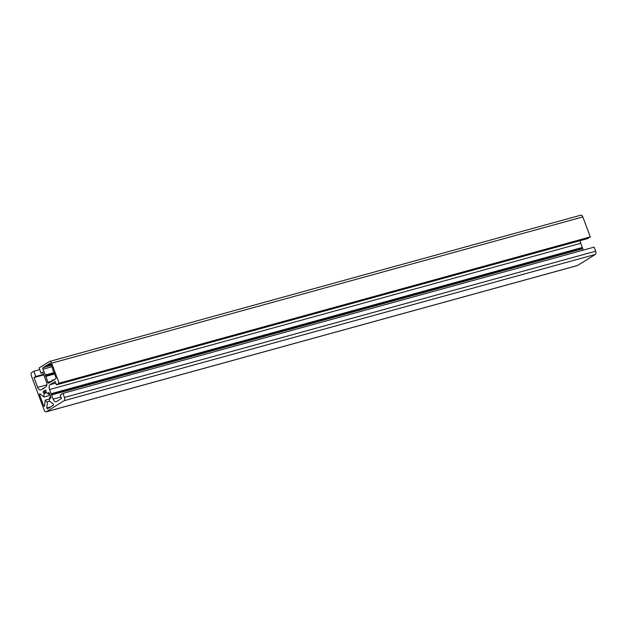 <?xml version="1.0" encoding="UTF-8"?>
<svg xmlns="http://www.w3.org/2000/svg" width="627" height="627" viewBox="0 0 627 627"><rect width="100%" height="100%" fill="white"/><g stroke="black" fill="none" stroke-linecap="round" stroke-linejoin="round"><path stroke-width="0.94" d="M48.357 394.265L48.734 392.478L49.227 392.91L50.912 397.369L50.771 398.208L49.517 397.416A4.82 2.649 74.6 0 1 49.125 400.865L53.279 403.96L53.452 405.152L47.433 408.89L46.821 407.989L47.472 401.852A4.82 2.649 74.6 0 1 45.207 400.128L44.533 406.241L43.827 406.147L39.477 394.524L39.862 393.756L44.008 396.969A4.82 2.649 74.6 0 1 44.368 393.497L43.357 392.682L43.2 391.507L45.575 390.072L46.139 390.997L45.99 392.463A4.82 2.649 74.6 0 1 48.357 394.265L49.604 393.921M44.368 393.497L46.939 392.792M49.517 397.416L50.795 397.071M47.472 401.852L49.643 401.249M45.207 400.128L49.611 398.921M44.008 396.969L50.121 395.292M45.716 375.542L42.918 369.24A1.317 0.729 74.6 0 1 43.098 367.618L46.022 365.807L46.743 366.286L46.813 365.314L49.839 363.433A1.317 0.729 74.6 0 1 49.948 363.386A1.317 0.729 74.6 0 1 50.936 364.263L53.123 370.11L52.981 371.027L53.687 371.639L55.803 377.289A1.317 0.729 74.6 0 1 55.623 378.904L52.605 380.785L51.986 380.315L51.892 381.224L48.882 383.097A1.317 0.729 74.6 0 1 48.773 383.144A1.317 0.729 74.6 0 1 47.785 382.266L45.716 375.542L54.267 373.19M45.614 376.459L54.573 373.99M45.105 375.079L54.055 372.61M46.743 366.286L51.226 365.055M46.813 365.314L50.905 364.185M51.986 380.315L54.439 379.641M46.351 411.735L64.111 400.7A2.641 1.45 -105.4 0 0 64.463 397.463L62.943 393.395L60.231 395.081L61.501 398.482L56.422 401.633A3.958 2.179 -105.4 0 1 56.101 401.782A3.958 2.179 -105.4 0 1 53.146 399.148L49.557 389.532A3.958 2.179 -105.4 0 1 50.082 384.672L55.176 381.514L56.422 384.837L59.118 383.168L51.641 363.174A2.641 1.45 -105.4 0 0 49.674 361.418A2.641 1.45 -105.4 0 0 49.455 361.513L39.109 367.947L41.053 373.151L42.777 372.077L46.453 381.914A3.958 2.179 -105.4 0 1 45.928 386.773L43.749 388.121L43.663 388.936L43.114 388.521L40.943 389.861A3.958 2.179 -105.4 0 1 40.622 390.01A3.958 2.179 -105.4 0 1 37.667 387.376L34.007 377.564L35.763 376.474L33.811 371.239L31.703 372.548A2.641 1.45 -105.4 0 0 31.35 375.785L44.172 410.074A2.641 1.45 -105.4 0 0 46.139 411.829A2.641 1.45 -105.4 0 0 46.351 411.735L577.545 265.487A2.641 1.45 74.6 0 1 577.326 265.582A2.641 1.45 74.6 0 1 577.091 265.605M62.943 393.395L594.13 247.14L595.65 251.215A2.641 1.45 74.6 0 1 595.297 254.452L577.545 265.487M51.586 394.963L582.773 248.715L583.306 250.126M51.038 394.548L582.224 248.3L582.773 248.715M51.124 393.732L582.318 247.485L582.224 248.3M580.312 240.596A3.958 2.179 -105.4 0 0 580.743 243.284L582.318 247.485M56.422 384.837L587.609 238.589L590.305 236.912L59.118 383.168M580.649 215.265A2.641 1.45 74.6 0 1 580.861 215.171A2.641 1.45 74.6 0 1 582.828 216.926L590.305 236.912M41.053 373.151L42.981 372.618M43.114 388.521L43.725 388.348M34.007 377.564L43.819 374.868M35.763 376.474L43.608 374.311M33.811 371.239L39.728 369.609M43.357 392.682L46.037 391.946M43.2 391.507L46.124 390.699M48.522 392.815L49.086 392.659M50.544 398.153L50.936 398.043M46.821 407.989L50.536 406.962M43.827 406.147L44.564 405.943M39.477 394.524L40.496 394.242M42.918 369.24L51.876 366.771M43.098 367.618L51.343 365.353M47.785 382.266L51.9 381.138M64.111 400.7L595.297 254.452M64.463 397.463L595.65 251.215M53.146 399.148L60.944 397.001M49.557 389.532L580.743 243.284M50.082 384.672L55.772 383.113M51.641 363.174L582.828 216.926M37.667 387.376L46.868 384.837M46.139 411.829L577.326 265.582M49.674 361.418L580.861 215.171"/></g></svg>
